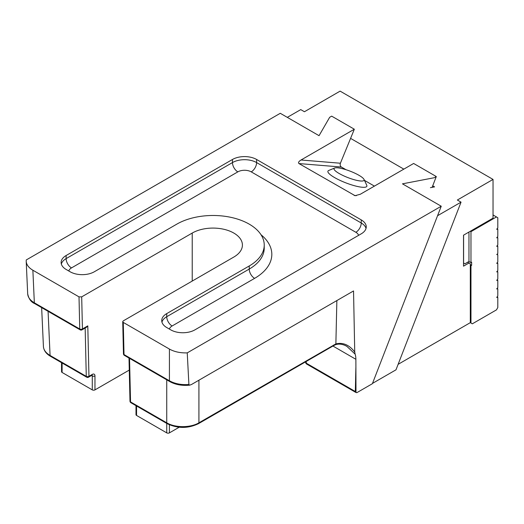 <?xml version="1.0" encoding="UTF-8"?>
<svg xmlns="http://www.w3.org/2000/svg" width="524" height="524" viewBox="0 0 524 524"><rect width="100%" height="100%" fill="white"/><g stroke="black" fill="none" stroke-linecap="round" stroke-linejoin="round"><path stroke-width="0.79" d="M355.875 359.294A22.768 13.146 -60 0 0 355.134 354.152L354.735 352.036L353.536 290.944L191.391 384.557L189.577 385.147L188.902 384.498L187.238 352.875L441.241 206.227L372.381 383.706L357.217 392.463A1.729 1.002 -60 0 1 356.674 392.627A1.729 1.002 -60 0 1 355.993 391.769L355.875 359.294L332.93 346.043M187.238 352.875C180.341 353.097 174.407 351.827 169.422 349.063L123.278 322.424L122.721 321.664L123.278 320.871L233.802 257.061A29.403 16.978 180 0 0 242.416 245.055A29.403 16.978 180 0 0 224.265 229.374A29.403 16.978 180 0 0 192.223 233.056L81.692 296.866L79.013 296.866L32.868 270.227C28.676 267.731 26.455 264.751 26.207 261.279L26.266 259.943L280.268 113.295L319.05 135.683L329.662 117.304L331.672 116.145L354.335 129.225L340.404 163.226C339.886 164.89 340.214 166.16 341.386 167.038L346.01 169.711M432.117 187.35L436.302 176.549L434.291 177.715L402.458 183.839L441.241 206.227M436.302 176.549L413.639 163.468L360.329 194.247L355.076 195.688L298.968 163.567C297.986 162.702 298.667 161.516 301.025 160.003L354.335 129.225M170.758 329.865L166.737 327.539A17.076 9.858 180 0 1 161.733 320.57A17.076 9.858 180 0 1 166.737 313.601L249.234 265.969A51.221 29.573 0 0 0 264.234 245.055A51.221 29.573 0 0 0 232.617 217.735A51.221 29.573 0 0 0 176.798 224.148L94.294 271.779A17.076 9.858 180 0 1 70.15 271.779L66.129 269.454A17.076 9.858 180 0 1 61.125 262.485A17.076 9.858 180 0 1 66.129 255.516L232.466 159.479A17.076 9.858 180 0 1 256.609 159.479L361.239 219.89A17.076 9.858 180 0 1 366.243 226.859A17.076 9.858 180 0 1 361.239 233.828L194.902 329.865A17.076 9.858 180 0 1 170.758 329.865M364.455 180.361L374.418 186.112M189.871 385.14C182.247 385.919 175.566 384.74 169.815 381.61A1.899 1.094 -60 0 1 169.422 380.778C174.905 383.804 181.402 385.042 188.902 384.498M129.539 358.357L130.542 401.915L166.737 422.816C175.16 427.905 190.5 427.905 198.923 422.816L335.871 343.895C343.037 342.211 349.325 344.923 354.735 352.036M355.134 354.152L346.973 346.449M336.866 300.566L335.871 343.895A1.899 1.225 66.4 0 1 335.294 344.818C341.163 342.558 346.914 346.449 346.914 346.423M62.101 363.001L62.101 372.459L92.283 389.882A1.899 1.094 0 0 0 94.968 389.882L129.271 370.082M27.687 293.872C27.936 297.337 30.156 300.311 34.342 302.793L79.746 329.007L79.013 296.866M81.692 296.866L82.432 328.967A1.899 1.127 178.7 0 1 79.746 329.007A1.899 1.094 -60 0 0 80.139 329.838A1.899 1.899 0 0 0 82.039 329.838A1.899 1.094 60 0 0 82.432 328.967L87.796 325.869L88.956 376.317A1.899 1.127 178.7 0 1 86.277 376.356L85.163 328.031M169.416 424.794L169.416 432.87A1.899 1.094 180 0 1 166.737 432.87L136.554 415.44A1.899 1.094 180 0 1 135.998 414.667L135.998 405.668M169.416 432.87L179.162 427.243M43.42 346.528C43.662 349.999 45.883 352.973 50.075 355.455L86.277 376.356A1.899 1.094 -60 0 0 86.67 377.188L50.468 356.287C46.132 353.766 43.787 350.51 43.42 346.515L41.651 307.614M62.101 372.459A1.899 1.094 180 0 1 61.544 371.686L61.544 362.68M82.039 329.838L86.48 327.271L87.796 325.869M437.56 215.711L461.041 202.153L457.354 200.024L493.038 179.424L340.115 91.13L304.431 111.736L300.743 109.608L287.309 117.356M398.116 364.337L470.303 322.66L470.303 263.801L467.618 262.249M372.505 383.378L395.987 369.826L461.041 202.153M493.038 179.424L493.038 218.148L463.524 235.184L463.524 266.166L468.96 263.028M430.427 187.677L434.579 186.878L432.719 185.797M403.834 169.128L350.589 138.382M358.94 175.285A16.126 3.406 21.2 0 0 334.653 168.021A16.126 3.406 21.2 0 0 347.831 177.577A16.126 3.406 21.2 0 0 364.01 179.411A16.126 3.406 21.2 0 0 358.94 175.285M364.01 179.411L366.728 185.201A20.868 4.408 -158.8 0 1 366.846 186.269A20.868 4.408 -158.8 0 1 345.794 182.837A20.868 4.408 -158.8 0 1 327.932 171.171A20.868 4.408 -158.8 0 1 328.738 170.464L334.653 168.021M497.021 245.769L497.8 246.221L497.8 253.498L496.726 254.585L497.8 254.736L497.021 254.291M497.021 271.327L497.8 271.779L496.726 271.93L497.8 270.541L497.8 263.258L496.726 263.415L497.8 262.02L497.8 254.736M497.021 262.806L497.8 263.258M470.303 264.574L471.639 265.347L471.639 262.249L470.971 262.642L468.96 261.476L468.96 232.047M470.303 265.347L470.971 265.733L471.639 265.347M497.021 237.248L497.8 237.7L497.8 244.983L496.726 246.372L497.8 246.221M497.021 279.849L497.8 280.294L496.726 280.451L497.8 279.056L497.8 271.779M497.8 237.7L496.726 237.857L497.8 236.462L497.8 229.184L496.726 229.335L497.8 227.94L497.8 217.722L493.038 214.971M497.021 228.733L497.8 229.184M470.303 322.66L472.314 323.825L496.457 309.881L497.8 307.562L497.8 297.337L496.726 297.488L497.8 296.099L497.8 288.816L496.726 288.973L497.8 287.578L497.8 280.294M497.021 288.364L497.8 288.816M497.021 296.885L497.8 297.337M470.303 231.274L470.971 231.66L470.971 262.642M470.971 265.733L470.971 323.046M470.971 231.66L496.457 216.943M463.596 235.145L463.596 263.028L464.932 263.801L468.96 261.476M341.386 167.038L298.968 163.567M354.159 195.432L356.372 195.649M301.025 160.003L340.404 163.226M123.278 322.424L124.018 354.565L169.422 380.778L169.422 349.063M306.245 361.455L306.245 363.165L355.324 391.507L355.875 367.599M356.674 392.627A1.899 1.899 0 0 1 355.717 392.371A1.899 1.094 -60 0 1 355.324 391.507A1.899 1.127 1.3 0 0 355.993 391.769M32.868 270.227L34.342 302.793A1.899 1.094 120 0 0 34.735 303.625C31.126 302.151 28.774 298.903 27.693 293.872M86.67 377.188A1.899 1.899 0 0 0 88.563 377.188A1.899 1.094 60 0 0 88.956 376.317L92.283 374.398A3.792 2.188 -60 0 1 94.968 375.944L94.968 389.882M192.223 233.056L192.223 281.074M124.411 355.396A1.899 1.094 120 0 1 124.018 354.565A1.899 1.127 178.7 0 1 123.461 353.792A1.899 1.899 0 0 0 124.411 355.396L169.815 381.61M48.077 311.322L50.075 355.455A1.899 1.094 120 0 0 50.468 356.287M92.283 389.882L92.283 375.944L91.497 375.492M128.996 358.043L129.985 401.142A1.899 1.127 178.7 0 0 130.542 401.915A1.899 1.094 120 0 0 130.935 402.74L167.13 423.641A1.899 1.094 120 0 1 166.737 422.816L166.737 379.834M198.923 380.208L198.923 422.816A1.899 1.094 60 0 1 198.531 423.641C188.064 428.645 177.597 428.645 167.13 423.641M166.737 432.87L166.737 423.412M136.554 405.989L136.554 415.44M94.968 375.944A1.899 1.094 0 0 1 92.283 375.944A1.899 1.094 120 0 0 92.034 375.191M333.716 344.989A1.899 1.094 60 0 1 333.323 345.82L198.531 423.641M305.689 361.776L305.689 362.392A1.899 1.094 0 0 0 306.245 363.165A1.899 1.094 120 0 0 306.638 364.036L355.717 392.371M92.283 374.398A1.899 1.094 60 0 1 91.89 375.263L88.563 377.188M358.56 235.374A9.484 5.476 0 0 0 355.875 232.283L251.245 171.872A9.484 5.476 0 0 0 237.831 171.872L71.493 267.908A9.484 5.476 0 0 0 68.808 271M261.011 234.732A58.806 33.955 180 0 1 254.599 278.362L172.101 325.987A9.484 5.476 0 0 0 169.416 329.085M61.341 264.031A17.076 9.858 180 0 1 66.129 258.614L232.466 162.578A7.591 4.382 -120 0 0 237.831 171.872M66.129 255.516L66.129 258.614A7.591 4.382 -120 0 0 71.493 267.908M172.101 325.987A7.591 4.382 60 0 1 166.737 316.699L249.234 269.067A51.221 29.573 0 0 0 264.234 248.153L264.234 245.055M249.234 265.969L249.234 269.067A7.591 4.382 -120 0 0 254.599 278.362M251.245 171.872A7.591 4.382 120 0 0 256.609 162.578L361.239 222.988A17.076 9.858 180 0 1 366.027 228.405M355.875 232.283A7.591 4.382 120 0 0 361.239 222.988L361.239 219.89M232.466 159.479L232.466 162.578A17.076 9.858 180 0 1 256.609 162.578L256.609 159.479M161.942 322.116A17.076 9.858 180 0 1 166.737 316.699L166.737 313.601M27.687 293.905L26.207 261.306M122.721 321.671L123.461 353.792M333.323 345.82L335.288 344.825M34.735 303.625L80.139 329.838M129.985 401.142A1.899 1.899 0 0 0 130.935 402.74M305.689 362.392A1.899 1.899 0 0 0 306.638 364.036"/></g></svg>
